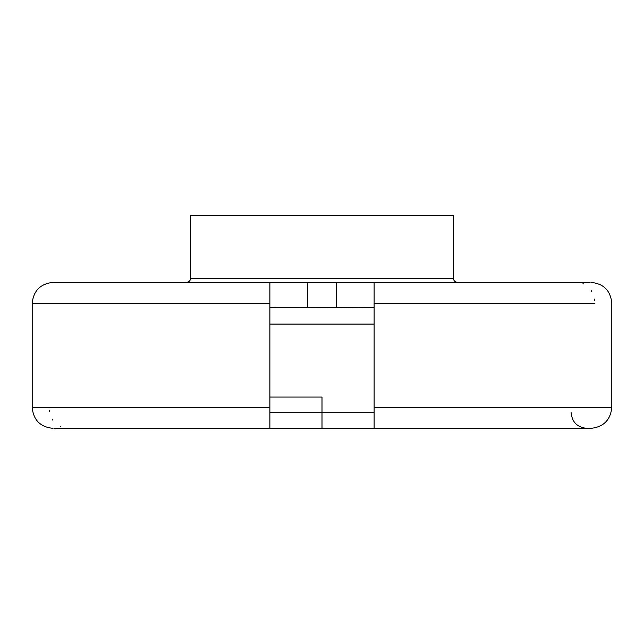 <?xml version="1.0" encoding="UTF-8"?>
<svg xmlns="http://www.w3.org/2000/svg" width="644" height="644" viewBox="0 0 644 644"><rect width="100%" height="100%" fill="white"/><g stroke="black" fill="none" stroke-linecap="round" stroke-linejoin="round"><path stroke-width="0.97" d="M269.876 398.225L269.876 412.691L374.124 412.691L374.124 398.225M322 397.058L322 412.691L322 397.058L269.876 397.058L322 397.058M190.648 278.216C190.391 280.736 188.998 282.12 186.478 282.386C188.998 282.12 190.391 280.736 190.648 278.216L453.352 278.216L453.352 215.668L190.648 215.668L190.648 278.216L190.648 215.668L453.352 215.668L453.352 278.216C453.609 280.736 455.002 282.12 457.522 282.386C455.002 282.12 453.609 280.736 453.352 278.216L190.648 278.216M269.876 307.719L363.127 307.405M32.2 303.235C33.528 290.661 40.475 283.714 53.05 282.386C40.475 283.714 33.528 290.661 32.2 303.235L32.2 407.483L32.2 303.235L269.876 303.235L32.2 303.235M49.057 407.483L269.876 407.483L269.876 282.386L363.127 282.386M576.565 282.386L374.124 282.386L374.124 303.235L594.943 303.235L374.124 303.235L374.124 407.483L611.8 407.483C610.472 420.057 603.525 427.004 590.951 428.332L322 428.332L322 412.691L269.876 412.691L269.876 428.332L54.329 428.332M374.124 428.035L374.124 412.691L322 412.691L322 428.332L269.876 428.332L269.876 282.386L53.05 282.386M322 428.332L401.333 428.332M572.878 428.332L590.951 428.332C603.525 427.004 610.472 420.057 611.8 407.483L374.124 407.483L374.124 428.332L374.124 282.386L589.671 282.386M269.876 324.085L374.124 324.085L269.876 324.085M276.204 282.386L336.595 282.386L336.595 307.405L374.124 307.719M54.04 282.386L269.876 282.386M276.204 307.405L307.405 307.405L307.405 282.386L307.405 307.405L336.595 307.405L336.595 282.386L374.124 282.386M67.435 428.332L269.876 428.332L269.876 407.483L32.2 407.483C33.44 420.138 40.387 427.093 53.05 428.332M594.79 300.539L594.581 299.114M591.796 291.563L591.152 290.557M583.544 283.948L582.973 283.698M49.21 410.18L49.419 411.605M52.204 419.147L52.848 420.162M60.456 426.771L61.027 427.02M611.8 407.483L611.8 303.235C610.56 290.573 603.613 283.626 590.951 282.386M571.148 412.691C572.073 422.182 577.29 427.399 586.781 428.332"/></g></svg>
